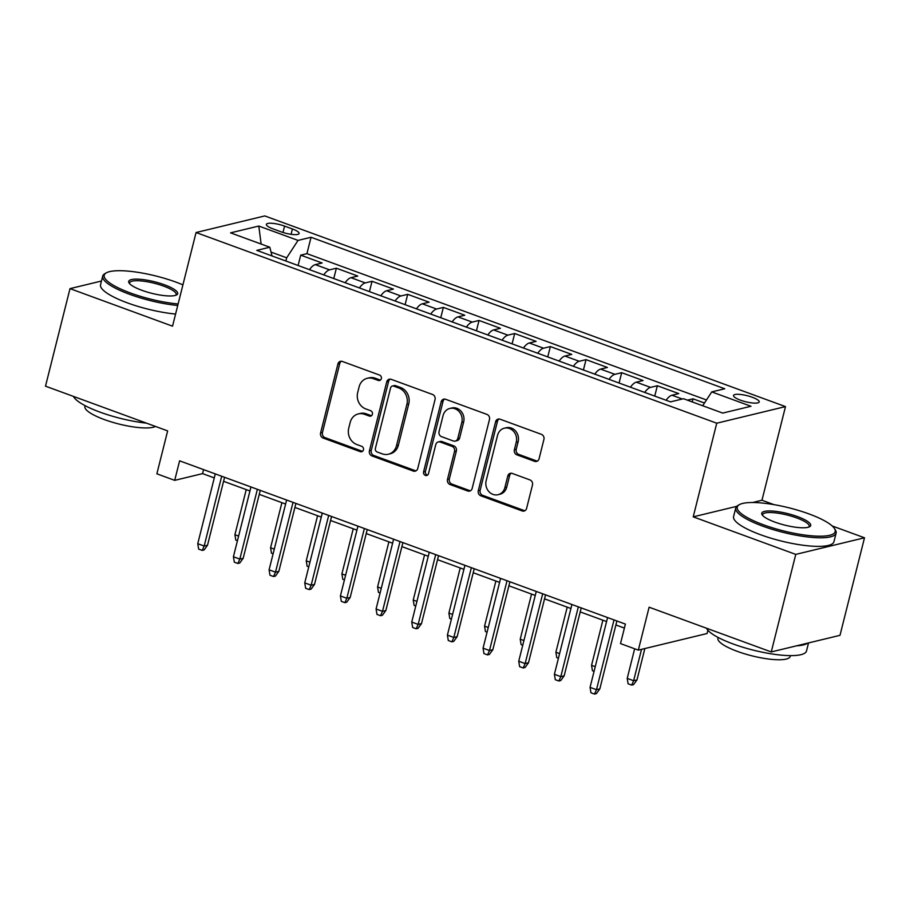 <?xml version="1.0" encoding="UTF-8"?>
<svg xmlns="http://www.w3.org/2000/svg" width="910" height="910" viewBox="0 0 910 910"><rect width="100%" height="100%" fill="white"/><g stroke="black" fill="none" stroke-linecap="round" stroke-linejoin="round"><path stroke-width="1.36" d="M381.335 378.651A2.844 2.525 -103.6 0 0 379.561 375.079L342.365 361.452A4.061 3.606 -103.6 0 0 337.906 364L320.593 432.944A4.061 3.606 -103.6 0 0 323.13 438.051L360.326 451.667A2.844 2.525 -103.6 0 0 363.443 449.893A2.844 2.525 -103.6 0 0 361.668 446.31L356.857 444.546A13.002 11.534 -103.6 0 1 348.735 428.189L350.179 422.445A13.002 11.534 -103.6 0 1 358.324 413.913A13.002 11.534 -103.6 0 1 364.455 414.289L369.267 416.052A2.844 2.525 -103.6 0 0 372.395 414.266A2.844 2.525 -103.6 0 0 370.62 410.694L365.797 408.931A13.002 11.534 -103.6 0 1 357.675 392.574L359.12 386.83A13.002 11.534 -103.6 0 1 367.265 378.287A13.002 11.534 -103.6 0 1 373.396 378.674L378.219 380.437A2.844 2.525 -103.6 0 0 381.335 378.651M752.308 397.272A13.241 3.117 14.1 0 0 733.517 395.486A13.241 3.117 14.1 0 0 740.421 400.15A13.241 3.117 14.1 0 0 759.213 401.936A13.241 3.117 14.1 0 0 752.308 397.272M534.602 461.336A4.061 3.606 -103.6 0 0 539.061 458.788L543.918 439.439A4.061 3.606 -103.6 0 0 541.382 434.332L500.068 419.203A4.061 3.606 -103.6 0 0 495.609 421.751L478.296 490.695A4.061 3.606 -103.6 0 0 480.833 495.802L522.135 510.931A4.061 3.606 -103.6 0 0 526.606 508.383L532.475 485.019A4.061 3.606 -103.6 0 0 529.927 479.911L512.25 473.427A4.061 3.606 -103.6 0 0 507.791 475.975L504.879 487.567A10.863 9.635 -103.6 0 1 498.066 494.699A10.863 9.635 -103.6 0 1 488.647 491.332A10.863 9.635 -103.6 0 1 486.156 480.707L497.554 435.321A10.863 9.635 -103.6 0 1 504.367 428.189A10.863 9.635 -103.6 0 1 513.786 431.556A10.863 9.635 -103.6 0 1 516.277 442.18L514.377 449.745A4.061 3.606 -103.6 0 0 516.914 454.852L534.602 461.336L536.456 460.881A4.061 3.606 -103.6 0 0 537.412 461.086M101.476 281.019L70.002 288.629L45.5 386.17L167.645 430.896L156.873 473.814L174.697 480.355L179.6 460.835L625.397 624.089L620.506 643.597L638.331 650.127L707.07 633.519L707.889 630.255M736.713 506.347L693.227 516.846L795.761 554.395L771.259 651.935L649.114 607.209L638.331 650.127M693.227 516.846L716.75 423.207L196.06 232.528L264.787 215.932L785.489 406.599L716.75 423.207M70.002 288.629L172.536 326.178L196.06 232.528M435.048 399.57A4.061 3.606 -103.6 0 0 432.512 394.462L391.198 379.334A4.061 3.606 -103.6 0 0 386.739 381.882L369.426 450.825A4.061 3.606 -103.6 0 0 371.962 455.933L413.265 471.061A4.061 3.606 -103.6 0 0 417.736 468.513L435.048 399.57M445.638 399.274L486.941 414.403A4.061 3.606 -103.6 0 1 489.478 419.51L472.165 488.442A4.061 3.606 -103.6 0 1 467.706 490.99L450.029 484.518A4.061 3.606 -103.6 0 1 447.492 479.411L454.511 451.451A4.061 3.606 -103.6 0 0 451.974 446.344L440.247 442.044A4.061 3.606 -103.6 0 0 435.776 444.592L428.474 473.7A2.844 2.525 -103.6 0 1 423.571 471.903L441.179 401.822A4.061 3.606 -103.6 0 1 445.638 399.274M795.761 554.395L864.5 537.787L839.998 635.328L771.259 651.935M140.902 272.818L137.649 272.283M704.488 403.016L693.01 398.819L692.226 401.913M682.295 399.012L671.967 395.224L678.746 393.586L657.338 385.749L654.745 396.089M644.712 392.415A16.551 6.575 -69.9 0 1 650.559 387.387L636.295 382.166L643.074 380.528L621.678 372.69L619.084 383.03M609.052 379.356A16.551 6.575 -69.9 0 1 614.898 374.328L600.634 369.107L607.414 367.469L586.017 359.632L583.424 369.972M573.38 366.298A16.551 6.575 -69.9 0 1 579.238 361.27L564.973 356.049L571.753 354.411L550.357 346.573L547.752 356.913M537.719 353.239A16.551 6.575 -69.9 0 1 543.566 348.212L529.301 342.99L536.081 341.352L514.685 333.515L512.091 343.855M502.058 340.181A16.551 6.575 -69.9 0 1 507.905 335.153L493.641 329.932L500.42 328.294L479.024 320.457L476.43 330.796M466.386 327.122A16.551 6.575 -69.9 0 1 472.245 322.095L457.98 316.873L464.76 315.235L443.363 307.398L440.759 317.738M430.726 314.064A16.551 6.575 -69.9 0 1 436.584 309.036L422.308 303.815L429.099 302.177L407.691 294.339L405.098 304.679M395.065 301.005A16.551 6.575 -69.9 0 1 400.912 295.977L386.648 290.745L393.427 289.107L372.031 281.281L369.437 291.621M359.404 287.947A16.551 6.575 -69.9 0 1 365.251 282.919L350.987 277.686L357.766 276.048L336.37 268.211L329.591 269.849A16.551 6.575 110.1 0 0 323.733 274.877M333.765 278.551L336.37 268.211M273.057 228.888L280.894 231.754A12.831 3.014 14.1 0 0 299.106 233.495A12.831 3.014 14.1 0 0 292.417 228.979L284.568 226.101A12.831 3.014 14.1 0 0 266.368 224.372A12.831 3.014 14.1 0 0 273.057 228.888M702.702 405.758L711.745 391.903L724.747 388.763L311.038 237.271L298.036 240.411L286.684 257.814L285.876 261.022M711.745 391.903L750.978 406.269L722.733 413.083L683.501 398.716L670.499 401.867L256.802 250.375L269.804 247.224L230.571 232.858L258.804 226.044L298.036 240.411M706.479 399.968L306.932 253.651L300.709 255.153L322.106 262.99L315.326 264.628A16.551 6.575 110.1 0 0 309.468 269.656M365.251 282.919L372.031 281.281M400.912 295.977L407.691 294.339M436.584 309.036L443.363 307.398M472.245 322.095L479.024 320.457M507.905 335.153L514.685 333.515M543.566 348.212L550.357 346.573M579.238 361.27L586.017 359.632M614.898 374.328L621.678 372.69M650.559 387.387L657.338 385.749M687.437 400.161L693.01 398.819M286.684 257.814L271.032 252.081M773.944 504.629L761.966 500.238L785.489 406.599M864.5 537.787L832.172 525.957M174.697 480.355L202.566 473.621L214.282 477.909M223.576 481.31L249.943 490.968M259.236 494.369L285.603 504.026M294.908 507.427L321.275 517.085M330.569 520.486L356.936 530.143M366.229 533.556L392.597 543.202M401.89 546.614L428.269 556.272M437.562 559.673L463.929 569.33M473.223 572.731L499.59 582.389M508.883 585.79L535.251 595.447M544.555 598.848L570.923 608.506M580.216 611.907L606.583 621.564M615.877 624.965L624.396 628.093M203.567 469.617L202.566 473.621M298.105 265.493L300.709 255.153M306.932 253.651L311.038 237.271M272.022 255.938L269.804 247.224M350.987 277.686A16.551 6.575 110.1 0 0 345.129 282.714M386.648 290.745A16.551 6.575 110.1 0 0 380.801 295.773M422.308 303.815A16.551 6.575 110.1 0 0 416.462 308.831M457.98 316.873A16.551 6.575 110.1 0 0 452.122 321.901M493.641 329.932A16.551 6.575 110.1 0 0 487.794 334.96M529.301 342.99A16.551 6.575 110.1 0 0 523.455 348.018M564.973 356.049A16.551 6.575 110.1 0 0 559.115 361.077M600.634 369.107A16.551 6.575 110.1 0 0 594.787 374.135M636.295 382.166A16.551 6.575 110.1 0 0 630.448 387.194M671.967 395.224A16.551 6.575 110.1 0 0 666.109 400.252M261.125 244.051L258.804 226.044M761.966 500.238L752.57 502.513M380.437 380.084A2.844 2.525 -103.6 0 1 380.073 379.982L375.261 378.23A13.002 11.534 -103.6 0 0 369.13 377.843L367.265 378.287M358.324 413.913L360.178 413.459A13.002 11.534 -103.6 0 1 366.309 413.845L371.121 415.608A2.844 2.525 -103.6 0 0 371.485 415.711M341.409 361.247A4.061 3.606 -103.6 0 0 339.76 363.556L322.447 432.489A4.061 3.606 -103.6 0 0 324.984 437.608L362.18 451.224A2.844 2.525 -103.6 0 0 362.544 451.326M390.253 379.14A4.061 3.606 -103.6 0 0 388.593 381.438L371.28 450.37A4.061 3.606 -103.6 0 0 373.817 455.489L415.131 470.607A4.061 3.606 -103.6 0 0 416.075 470.811M393.7 386.113A2.844 2.525 -103.6 0 0 390.583 387.887L375.386 448.402A2.844 2.525 -103.6 0 0 377.161 451.986L382.234 453.84A13.002 11.534 -103.6 0 0 388.365 454.226A13.002 11.534 -103.6 0 0 396.51 445.684L406.906 404.324A13.002 11.534 -103.6 0 0 398.785 387.967L393.7 386.113L395.566 385.658A2.844 2.525 -103.6 0 0 394.223 385.578L392.369 386.022M388.365 454.226L390.219 453.772A13.002 11.534 -103.6 0 0 398.375 445.24L396.51 445.684M395.566 385.658L400.639 387.524A13.002 11.534 -103.6 0 1 408.761 403.881L398.375 445.24M438.324 441.93L440.19 441.475A4.061 3.606 -103.6 0 1 442.101 441.6L453.828 445.889A4.061 3.606 -103.6 0 1 456.365 451.007L449.347 478.956A4.061 3.606 -103.6 0 0 451.883 484.075L469.56 490.547A4.061 3.606 -103.6 0 0 470.515 490.752M444.683 399.069A4.061 3.606 -103.6 0 0 443.034 401.367L425.425 471.46A2.844 2.525 -103.6 0 0 427.563 475.134M461.802 422.445A10.863 9.635 -103.6 0 0 459.311 411.809A10.863 9.635 -103.6 0 0 449.881 408.442A10.863 9.635 -103.6 0 0 443.068 415.586L439.052 431.567A4.061 3.606 -103.6 0 0 441.589 436.686L453.316 440.975A4.061 3.606 -103.6 0 0 457.775 438.427L461.802 422.445L463.656 421.99A10.863 9.635 -103.6 0 0 461.165 411.365A10.863 9.635 -103.6 0 0 451.735 407.998L449.881 408.442M455.239 441.1L457.093 440.645A4.061 3.606 -103.6 0 0 459.641 437.983L457.775 438.427M463.656 421.99L459.641 437.983M504.367 428.189L506.222 427.745A10.863 9.635 -103.6 0 1 515.651 431.101A10.863 9.635 -103.6 0 1 518.143 441.737L516.243 449.301A4.061 3.606 -103.6 0 0 518.78 454.409L536.456 460.881M498.066 494.699L499.931 494.255A10.863 9.635 -103.6 0 0 506.733 487.112L504.879 487.567M511.295 473.234A4.061 3.606 -103.6 0 0 509.646 475.532L506.733 487.112M499.124 418.998A4.061 3.606 -103.6 0 0 497.463 421.307L480.15 490.24A4.061 3.606 -103.6 0 0 482.687 495.347L524.001 510.476A4.061 3.606 -103.6 0 0 524.945 510.681M237.442 540.733L235.804 540.13L234.905 534.716L246.235 489.614M234.905 534.716L238.613 536.081M221.699 476.26L204.17 546.045L207.514 545.238L204.079 549.97L202.213 550.413L204.17 546.045L197.754 543.691L215.283 473.905M207.514 545.238L224.577 477.306M202.213 550.413L198.653 549.105L197.754 543.691M182.91 284.864A50.494 11.864 14.1 0 0 175.846 282.077A50.494 11.864 14.1 0 0 106.356 272.829A50.494 11.864 14.1 0 0 130.517 293.02A50.494 11.864 14.1 0 0 178.11 303.963M177.734 305.476A51.733 12.16 -165.9 0 1 129.664 294.328A51.733 12.16 -165.9 0 1 102.716 276.117A51.733 12.16 -165.9 0 1 104.912 273.637L106.356 272.829M164.517 284.807A25.252 5.938 -165.9 0 1 176.597 294.908A25.252 5.938 -165.9 0 1 141.846 290.29A25.252 5.938 -165.9 0 1 129.072 282.976A25.252 5.938 -165.9 0 1 138.57 279.188A25.252 5.938 -165.9 0 1 164.517 284.807M175.744 295.284A24.001 5.642 14.1 0 0 176.176 294.567A24.001 5.642 14.1 0 0 163.663 286.115A24.001 5.642 14.1 0 0 129.607 282.873A24.001 5.642 14.1 0 0 129.641 283.704M146.453 423.139A51.733 12.16 -165.9 0 1 100.066 412.162A51.733 12.16 -165.9 0 1 73.46 396.407M155.474 426.437A37.253 8.759 -165.9 0 1 104.32 419.567A37.253 8.759 -165.9 0 1 84.903 406.451L85.108 405.667M175.573 314.052A51.733 12.16 -165.9 0 1 127.514 302.916A51.733 12.16 -165.9 0 1 100.555 284.693L102.716 276.117M808.888 513.888A50.494 11.864 14.1 0 0 739.398 504.64A50.494 11.864 14.1 0 0 763.558 524.831A50.494 11.864 14.1 0 0 815.44 536.081A50.494 11.864 14.1 0 0 834.436 528.517A50.494 11.864 14.1 0 0 808.888 513.888M834.436 528.517L835.334 529.904A51.733 12.16 -165.9 0 1 836.108 533.135A51.733 12.16 -165.9 0 1 762.705 526.139A51.733 12.16 -165.9 0 1 735.746 507.928A51.733 12.16 -165.9 0 1 737.953 505.448L739.398 504.64M797.547 516.618A25.252 5.938 -165.9 0 1 809.627 526.719A25.252 5.938 -165.9 0 1 774.888 522.101A25.252 5.938 -165.9 0 1 762.114 514.787A25.252 5.938 -165.9 0 1 771.612 510.999A25.252 5.938 -165.9 0 1 797.547 516.618M808.785 527.095A24.001 5.642 14.1 0 0 809.206 526.378A24.001 5.642 14.1 0 0 796.705 517.926A24.001 5.642 14.1 0 0 762.637 514.685A24.001 5.642 14.1 0 0 762.682 515.515M808.524 642.938L806.51 650.968A51.733 12.16 -165.9 0 1 733.107 643.973A51.733 12.16 -165.9 0 1 706.501 628.218M790.403 655.621L790.198 656.417A37.253 8.759 -165.9 0 1 737.35 651.378A37.253 8.759 -165.9 0 1 717.944 638.263L718.138 637.478M836.108 533.135L833.947 541.712A51.733 12.16 -165.9 0 1 760.544 534.727A51.733 12.16 -165.9 0 1 733.596 516.505L735.746 507.928M807.545 643.177A51.733 12.16 -165.9 0 1 796.705 645.793M273.102 553.792L271.464 553.2L270.577 547.774L281.907 502.673M270.577 547.774L274.274 549.139M308.774 566.85L307.136 566.259L306.238 560.844L317.567 515.731M306.238 560.844L309.946 562.198M344.435 579.909L342.797 579.317L341.898 573.903L353.228 528.79M341.898 573.903L345.607 575.256M380.096 592.979L378.458 592.376L377.57 586.961L388.9 541.848M377.57 586.961L381.267 588.315M257.371 489.318L239.842 559.104L243.186 558.296L239.739 563.028L237.885 563.472L239.842 559.104L233.415 556.749L250.944 486.964M243.186 558.296L260.249 490.376M237.885 563.472L234.314 562.175L233.415 556.749M293.031 502.377L275.502 572.163L278.847 571.355L275.4 576.087L273.546 576.53L275.502 572.163L269.087 569.819L286.616 500.022M278.847 571.355L295.909 503.435M273.546 576.53L269.974 575.234L269.087 569.819M328.692 515.435L311.163 585.221L314.507 584.413L311.072 589.145L309.207 589.6L311.163 585.221L304.748 582.878L322.276 513.092M314.507 584.413L331.57 516.493M309.207 589.6L305.646 588.292L304.748 582.878M364.364 528.494L346.835 598.279L350.179 597.472L346.733 602.204L344.867 602.659L346.835 598.279L340.408 595.936L357.937 526.151M350.179 597.472L367.23 529.552M344.867 602.659L341.307 601.351L340.408 595.936M415.768 606.037L414.13 605.434L413.231 600.02L424.56 554.907M413.231 600.02L416.928 601.373M400.025 541.552L382.496 611.349L385.84 610.542L382.393 615.262L380.539 615.717L382.496 611.349L376.08 608.995L393.609 539.209M385.84 610.542L402.902 542.61M380.539 615.717L376.967 614.409L376.08 608.995M451.428 619.096L449.79 618.493L448.892 613.078L460.221 567.965M448.892 613.078L452.6 614.432M435.685 554.622L418.156 624.408L421.501 623.6L418.054 628.321L416.2 628.776L418.156 624.408L411.741 622.053L429.27 552.268M421.501 623.6L438.563 555.669M416.2 628.776L412.639 627.468L411.741 622.053M487.089 632.154L485.451 631.551L484.552 626.137L495.893 581.035M484.552 626.137L488.26 627.49M471.357 567.681L453.817 637.466L457.161 636.659L453.726 641.391L451.861 641.834L453.817 637.466L447.401 635.112L464.93 565.326M457.161 636.659L474.224 568.727M451.861 641.834L448.3 640.526L447.401 635.112M522.75 645.213L521.111 644.61L520.224 639.195L531.554 594.093M520.224 639.195L523.921 640.549M507.018 580.739L489.489 650.525L492.833 649.717L489.387 654.449L487.533 654.893L489.489 650.525L483.062 648.17L500.591 578.385M492.833 649.717L509.896 581.786M487.533 654.893L483.961 653.585L483.062 648.17M558.422 658.271L556.784 657.668L555.885 652.254L567.214 607.152M555.885 652.254L559.593 653.619M542.678 593.798L525.15 663.583L528.494 662.776L525.047 667.508L523.193 667.951L525.15 663.583L518.734 661.229L536.263 591.443M528.494 662.776L545.556 594.844M523.193 667.951L519.621 666.643L518.734 661.229M594.082 671.33L592.444 670.738L591.545 665.312L602.875 620.211M591.545 665.312L595.254 666.677M578.339 606.856L560.81 676.642L564.154 675.834L560.719 680.566L558.854 681.01L560.81 676.642L554.395 674.299L571.924 604.502M564.154 675.834L581.217 607.914M558.854 681.01L555.293 679.713L554.395 674.299M636.977 679.918L633.531 684.65L631.677 685.093L628.105 683.797L627.217 678.382L633.633 680.726L636.977 679.918L644.86 648.546M631.677 685.093L633.633 680.726L641.516 649.365M627.217 678.382L634.645 648.773M614.011 619.915L596.482 689.7L599.827 688.893L596.38 693.625L594.526 694.068L596.482 689.7L590.055 687.357L607.584 617.56M599.827 688.893L616.889 620.973M594.526 694.068L590.954 692.772L590.055 687.357M329.591 269.849L315.326 264.628M282.976 232.46L284.568 226.101M291.075 234.314L292.417 228.979M375.261 378.23L373.396 378.674M371.121 415.608L369.267 416.052M366.309 413.845L364.455 414.289M362.18 451.224L360.326 451.667M324.984 437.608L323.13 438.051M322.447 432.489L320.593 432.944M339.76 363.556L337.906 364M380.073 379.982L378.219 380.437M415.131 470.607L413.265 471.061M373.817 455.489L371.962 455.933M371.28 450.37L369.426 450.825M388.593 381.438L386.739 381.882M408.761 403.881L406.906 404.324M400.639 387.524L398.785 387.967M469.56 490.547L467.706 490.99M451.883 484.075L450.029 484.518M449.347 478.956L447.492 479.411M456.365 451.007L454.511 451.451M453.828 445.889L451.974 446.344M442.101 441.6L440.247 442.044M425.425 471.46L423.571 471.903M443.034 401.367L441.179 401.822M518.78 454.409L516.914 454.852M516.243 449.301L514.377 449.745M518.143 441.737L516.277 442.18M509.646 475.532L507.791 475.975M524.001 510.476L522.135 510.931M482.687 495.347L480.833 495.802M480.15 490.24L478.296 490.695M497.463 421.307L495.609 421.751"/></g></svg>
